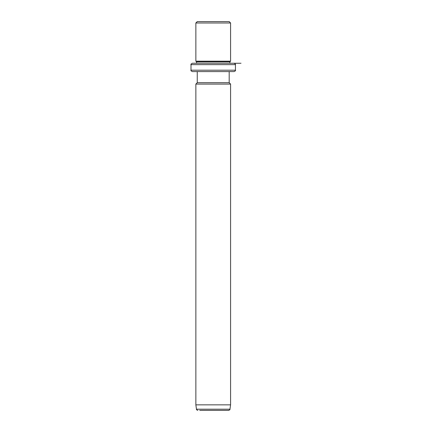 <?xml version="1.0" encoding="UTF-8"?>
<svg xmlns="http://www.w3.org/2000/svg" width="432" height="432" viewBox="0 0 432 432"><rect width="100%" height="100%" fill="white"/><g stroke="black" fill="none" stroke-linecap="round" stroke-linejoin="round"><path stroke-width="0.65" d="M199.211 21.6L229.192 21.6L230.58 22.988L195.863 22.988L197.257 21.6L199.211 21.6M191.003 64.643L235.44 64.643L235.44 70.2L191.003 70.2L191.003 64.643C190.652 64.309 191.117 63.844 192.397 63.256L196.56 63.256L196.56 61.868L195.863 61.177L230.58 61.177L230.58 22.988M196.56 61.868L229.883 61.868L230.58 61.177M198.601 63.256L240.997 63.256M231.503 63.256L229.883 63.256L229.883 61.868M192.397 63.256L234.052 63.256C235.337 63.855 235.802 64.319 235.44 64.643M231.503 71.588L229.192 71.588L229.192 82.696L230.58 84.083L195.863 84.083L197.257 82.696L229.192 82.696M197.257 82.696L197.257 71.588L192.397 71.588L234.052 71.588C235.332 70.999 235.791 70.54 235.44 70.2M230.58 404.843L229.97 409.207L196.479 409.207L195.863 404.843L230.58 404.843L230.58 84.083M199.735 410.4L228.593 410.4L199.735 410.4M195.863 61.177L195.863 22.988M191.003 70.2C190.652 70.54 191.117 70.999 192.397 71.588M195.863 404.843L195.863 84.083M229.97 409.207C230.153 409.585 229.694 409.984 228.593 410.4M196.479 409.207C196.29 409.585 196.749 409.984 197.856 410.4"/></g></svg>
